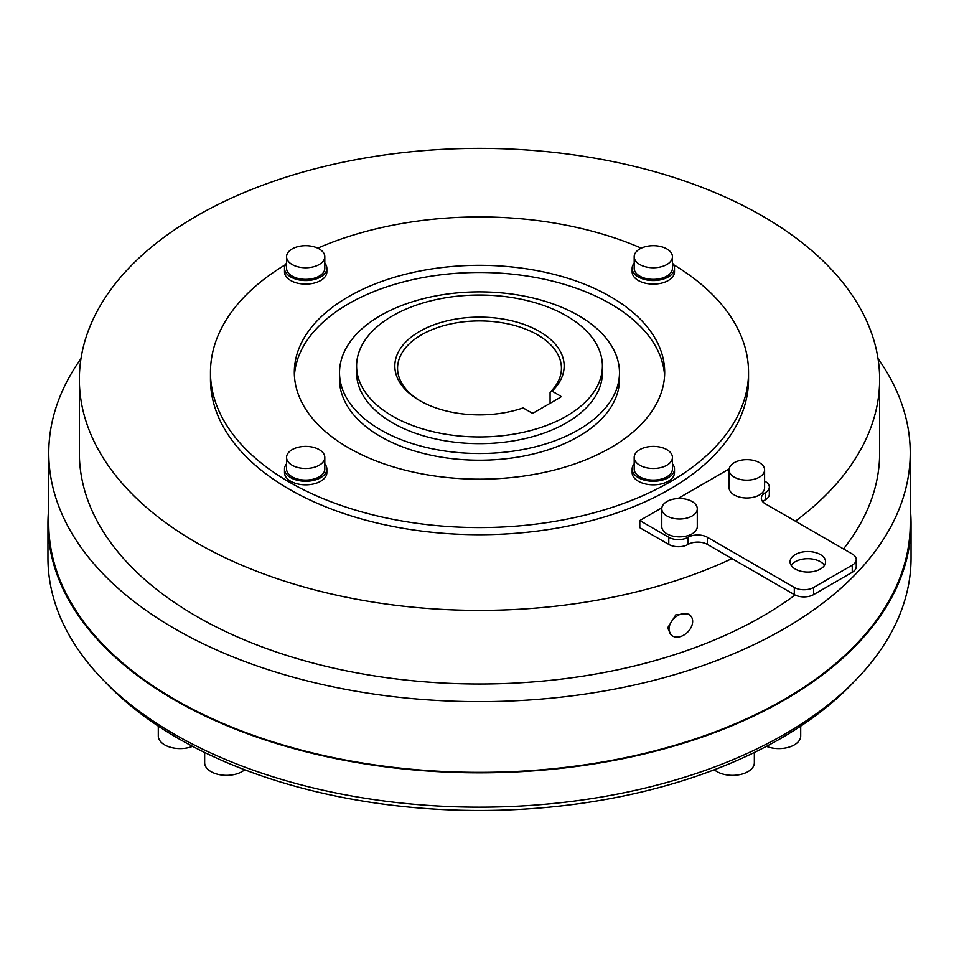 <?xml version="1.0" encoding="UTF-8"?>
<svg xmlns="http://www.w3.org/2000/svg" width="959" height="959" viewBox="0 0 959 959"><rect width="100%" height="100%" fill="white"/><g stroke="black" fill="none" stroke-linecap="round" stroke-linejoin="round"><path stroke-width="1.44" d="M639.797 264.54A19.12 11.04 0 0 0 660.643 266.926A19.12 11.04 0 0 0 672.439 256.724A19.12 11.04 0 0 0 666.841 248.92A19.12 11.04 0 0 0 646.006 246.535A19.12 11.04 0 0 0 634.199 256.724A19.12 11.04 0 0 0 639.797 264.54M634.199 256.724L634.199 268.328A19.12 11.04 0 0 0 639.797 276.132A19.12 11.04 0 0 0 660.643 278.53A19.12 11.04 0 0 0 672.439 268.328L672.439 256.724M292.159 264.54A19.12 11.04 0 0 0 312.994 266.926A19.12 11.04 0 0 0 324.801 256.724A19.12 11.04 0 0 0 319.203 248.92A19.12 11.04 0 0 0 298.357 246.535A19.12 11.04 0 0 0 286.561 256.724A19.12 11.04 0 0 0 292.159 264.54M286.561 256.724L286.561 268.328A19.12 11.04 0 0 0 292.159 276.132A19.12 11.04 0 0 0 312.994 278.53A19.12 11.04 0 0 0 324.801 268.328L324.801 256.724M292.159 465.247A19.12 11.04 0 0 0 312.994 467.632A19.12 11.04 0 0 0 324.801 457.443A19.12 11.04 0 0 0 319.203 449.627A19.12 11.04 0 0 0 298.357 447.242A19.12 11.04 0 0 0 286.561 457.443A19.12 11.04 0 0 0 292.159 465.247M286.561 457.443L286.561 469.035A19.12 11.04 0 0 0 292.159 476.839A19.12 11.04 0 0 0 312.994 479.236A19.12 11.04 0 0 0 324.801 469.035L324.801 457.443M672.439 263.078A21.17 12.215 180 0 1 674.489 268.328A21.17 12.215 180 0 1 661.422 279.62A21.17 12.215 180 0 1 638.358 276.971A21.17 12.215 180 0 1 632.149 268.328A21.17 12.215 180 0 1 634.199 263.078M674.489 268.328L674.489 271.888A21.17 12.215 180 0 1 661.422 283.181A21.17 12.215 180 0 1 638.358 280.531A21.17 12.215 180 0 1 632.149 271.888L632.149 268.328M324.801 263.078A21.17 12.215 180 0 1 326.851 268.328A21.17 12.215 180 0 1 313.785 279.62A21.17 12.215 180 0 1 290.709 276.971A21.17 12.215 180 0 1 284.511 268.328A21.17 12.215 180 0 1 286.561 263.078M326.851 268.328L326.851 271.888A21.17 12.215 180 0 1 313.785 283.181A21.17 12.215 180 0 1 290.709 280.531A21.17 12.215 180 0 1 284.511 271.888L284.511 268.328M324.801 463.784A21.17 12.215 180 0 1 326.851 469.035A21.17 12.215 180 0 1 313.785 480.327A21.17 12.215 180 0 1 290.709 477.678A21.17 12.215 180 0 1 284.511 469.035A21.17 12.215 180 0 1 286.561 463.784M326.851 469.035L326.851 472.607A21.17 12.215 180 0 1 313.785 483.899A21.17 12.215 180 0 1 290.709 481.25A21.17 12.215 180 0 1 284.511 472.607L284.511 469.035M639.797 465.247A19.12 11.04 0 0 0 660.643 467.632A19.12 11.04 0 0 0 672.439 457.443A19.12 11.04 0 0 0 666.841 449.627A19.12 11.04 0 0 0 646.006 447.242A19.12 11.04 0 0 0 634.199 457.443A19.12 11.04 0 0 0 639.797 465.247M634.199 457.443L634.199 469.035A19.12 11.04 0 0 0 639.797 476.839A19.12 11.04 0 0 0 660.643 479.236A19.12 11.04 0 0 0 672.439 469.035L672.439 457.443M672.439 463.784A21.17 12.215 180 0 1 674.489 469.035A21.17 12.215 180 0 1 661.422 480.327A21.17 12.215 180 0 1 638.358 477.678A21.17 12.215 180 0 1 632.149 469.035A21.17 12.215 180 0 1 634.199 463.784M674.489 469.035L674.489 472.607A21.17 12.215 180 0 1 661.422 483.899A21.17 12.215 180 0 1 638.358 481.25A21.17 12.215 180 0 1 632.149 472.607L632.149 469.035M348.561 447.853A185.183 106.917 180 0 1 294.317 372.248A185.183 106.917 180 0 1 408.63 273.471A185.183 106.917 180 0 1 610.439 296.643A185.183 106.917 180 0 1 664.683 372.248A185.183 106.917 180 0 1 550.37 471.025A185.183 106.917 180 0 1 348.561 447.853M294.425 375.82A185.183 106.917 180 0 1 411.495 279.944A185.183 106.917 180 0 1 610.439 303.787A185.183 106.917 180 0 1 664.575 375.82M673.494 264.636A269.035 155.322 180 0 1 748.535 372.248L748.535 379.38A269.035 155.322 180 0 1 582.461 522.883A269.035 155.322 180 0 1 289.258 489.222A269.035 155.322 180 0 1 210.465 379.38L210.465 372.248A269.035 155.322 180 0 1 285.506 264.636M748.535 372.248A269.035 155.322 180 0 1 582.461 515.75A269.035 155.322 180 0 1 289.258 482.077A269.035 155.322 180 0 1 210.465 372.248M560.428 397.338L560.428 395.995A1.642 0.947 180 0 1 560.907 396.666A1.642 0.947 180 0 1 560.428 397.338L533.767 412.73A1.642 0.947 180 0 1 531.454 412.73L523.111 407.911A84.668 48.885 180 0 1 419.622 400.574L419.622 400.574A84.668 48.885 180 0 1 419.634 331.442A84.668 48.885 180 0 1 539.378 331.442A84.668 48.885 180 0 1 552.072 391.176L550.082 392.255L550.082 403.307M550.082 392.255A81.935 47.303 0 0 0 561.435 368.232A81.935 47.303 0 0 0 537.436 334.787A81.935 47.303 0 0 0 448.141 324.526A81.935 47.303 0 0 0 397.565 368.232A81.935 47.303 0 0 0 420.605 401.126M578.481 315.547A139.978 80.82 180 0 1 619.478 372.691A139.978 80.82 180 0 1 533.072 447.362A139.978 80.82 180 0 1 380.519 429.836A139.978 80.82 180 0 1 339.522 372.691A139.978 80.82 180 0 1 425.928 298.033A139.978 80.82 180 0 1 578.481 315.547M339.522 372.691L339.522 379.38A139.978 80.82 0 0 0 380.519 436.537A139.978 80.82 0 0 0 533.072 454.051A139.978 80.82 0 0 0 619.478 379.38L619.478 372.691M602.408 366.002L602.408 372.691A122.908 70.966 180 0 1 526.539 438.251A122.908 70.966 180 0 1 392.591 422.871A122.908 70.966 180 0 1 356.592 372.691L356.592 366.002A122.908 70.966 0 0 0 392.591 416.182A122.908 70.966 0 0 0 526.539 431.562A122.908 70.966 0 0 0 602.408 366.002A122.908 70.966 0 0 0 566.409 315.823A122.908 70.966 0 0 0 432.461 300.443A122.908 70.966 0 0 0 356.592 366.002M734.294 477.15A17.753 10.249 0 0 0 753.642 479.368A17.753 10.249 0 0 0 764.599 469.898A17.753 10.249 0 0 0 759.396 462.646A17.753 10.249 0 0 0 740.048 460.428A17.753 10.249 0 0 0 729.092 469.898A17.753 10.249 0 0 0 734.294 477.15M729.092 469.898L729.092 487.735A17.753 10.249 0 0 0 734.294 494.988A17.753 10.249 0 0 0 753.642 497.206A17.753 10.249 0 0 0 764.599 487.735L764.599 469.898M666.984 516.002A17.753 10.249 0 0 0 686.332 518.232A17.753 10.249 0 0 0 697.289 508.761A17.753 10.249 0 0 0 692.086 501.509A17.753 10.249 0 0 0 672.739 499.291A17.753 10.249 0 0 0 661.782 508.761A17.753 10.249 0 0 0 666.984 516.002M661.782 508.761L661.782 526.599A17.753 10.249 0 0 0 666.984 533.851A17.753 10.249 0 0 0 686.332 536.069A17.753 10.249 0 0 0 697.289 526.599L697.289 508.761M820.377 554.554A17.753 10.249 0 0 0 801.029 552.336A17.753 10.249 0 0 0 790.072 561.806A17.753 10.249 0 0 0 795.275 569.059A17.753 10.249 0 0 0 814.623 571.276A17.753 10.249 0 0 0 825.579 561.806A17.753 10.249 0 0 0 820.377 554.554M824.476 565.378A17.753 10.249 0 0 0 820.377 561.698A17.753 10.249 0 0 0 791.187 565.378M668.998 629.248A13.654 9.662 -45 0 1 677.234 615.87A13.654 9.662 -45 0 1 690.48 615.654A13.654 9.662 -45 0 1 692.65 621.36A13.654 9.662 -45 0 1 684.402 634.738A13.654 9.662 -45 0 1 671.168 634.966A13.654 9.662 -45 0 1 668.998 629.248M671.168 634.966L667.632 627.881L675.975 614.611L689.149 614.323L690.48 615.654M795.395 521.181A400.143 231.023 0 0 0 879.643 379.38A400.143 231.023 0 0 0 762.441 216.027A400.143 231.023 0 0 0 326.372 165.955A400.143 231.023 0 0 0 79.357 379.38A400.143 231.023 0 0 0 196.559 542.734A400.143 231.023 0 0 0 731.981 558.606L707.394 544.412A13.654 7.888 0 0 0 688.082 544.412A13.654 7.888 180 0 1 668.771 544.412L668.771 537.28A13.654 7.888 0 0 0 688.082 537.28A13.654 7.888 180 0 1 707.394 537.28L707.394 544.412M879.643 379.38L879.643 452.984A400.143 231.023 180 0 1 843.488 548.944M795.095 595A400.143 231.023 180 0 1 196.559 616.337A400.143 231.023 180 0 1 79.357 452.984L79.357 379.38M878.024 358.618A430.735 248.681 180 0 1 910.235 452.984A430.735 248.681 180 0 1 644.328 682.724A430.735 248.681 180 0 1 174.922 628.828A430.735 248.681 180 0 1 48.765 452.984A430.735 248.681 180 0 1 80.976 358.618M48.765 452.984L48.765 523.674A430.735 248.681 0 0 0 174.922 699.519A430.735 248.681 0 0 0 644.328 753.426A430.735 248.681 0 0 0 910.235 523.674L910.235 452.984M244.665 769.753A21.853 12.611 180 0 1 211.052 771.659A21.853 12.611 180 0 1 204.651 762.741L204.651 752.467M192.579 746.354A21.853 12.611 180 0 1 164.696 744.903A21.853 12.611 180 0 1 158.295 735.973L158.295 726.119M800.705 726.119L800.705 735.973A21.853 12.611 180 0 1 788.993 747.157A21.853 12.611 180 0 1 766.421 746.354M754.349 752.467L754.349 762.741A21.853 12.611 180 0 1 740.863 774.393A21.853 12.611 180 0 1 717.044 771.659A21.853 12.611 180 0 1 714.335 769.753M853.846 681.981A426.084 245.995 180 0 1 178.206 738.43A426.084 245.995 180 0 1 105.154 681.981M48.765 508.33A431.55 249.148 0 0 0 47.95 523.674A431.55 249.148 0 0 0 174.346 699.854A431.55 249.148 0 0 0 644.652 753.858A431.55 249.148 0 0 0 911.05 523.674A431.55 249.148 0 0 0 910.235 508.33M47.95 523.674L47.95 558.018A431.55 249.148 0 0 0 174.346 734.198A431.55 249.148 0 0 0 644.652 788.202A431.55 249.148 0 0 0 911.05 558.018L911.05 523.674M661.854 507.814L639.797 520.545L639.797 527.69L668.771 544.412M813.628 587.447L813.628 594.592A13.654 7.888 180 0 1 794.304 594.592L794.304 587.447A13.654 7.888 0 0 0 813.628 587.447L852.251 565.151A13.654 7.888 0 0 0 856.243 559.577A13.654 7.888 0 0 0 852.251 554.002L765.342 503.823A13.654 7.888 180 0 1 761.338 498.248A13.654 7.888 180 0 1 765.342 492.674A13.654 7.888 0 0 0 769.334 487.1L769.334 494.233A13.654 7.888 180 0 1 765.342 499.807A13.654 7.888 0 0 0 762.813 501.821M639.797 520.545L668.771 537.28M794.304 587.447L707.394 537.28M769.334 487.1A13.654 7.888 0 0 0 765.342 481.526L764.599 481.094M729.164 468.951L677.905 498.548M856.243 559.577L856.243 566.709A13.654 7.888 180 0 1 852.251 572.283L852.251 565.151M813.628 594.592L852.251 572.283M794.304 594.592L731.981 558.606M560.428 395.995L552.072 391.176M317.705 248.153A269.035 155.322 180 0 1 641.295 248.153M688.082 544.412L688.082 537.28M765.342 492.674L765.342 499.807"/></g></svg>
